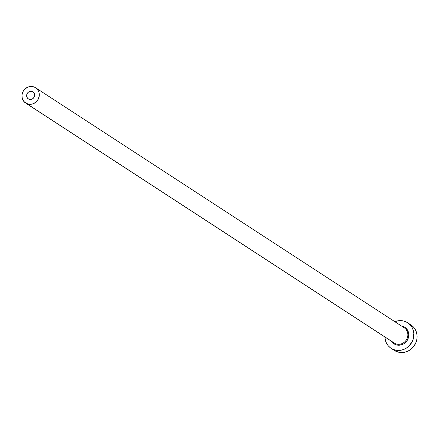 <?xml version="1.0" encoding="UTF-8"?>
<svg xmlns="http://www.w3.org/2000/svg" width="439" height="439" viewBox="0 0 439 439"><rect width="100%" height="100%" fill="white"/><g stroke="black" fill="none" stroke-linecap="round" stroke-linejoin="round"><path stroke-width="0.66" d="M28.705 99.126A4.181 3.902 123.1 0 1 28.326 98.912A4.181 3.902 123.1 0 1 27.223 93.474A4.181 3.902 123.1 0 1 32.513 91.685L33.71 92.629L34.434 93.995L34.577 95.576L34.116 97.129L33.117 98.424L31.74 99.258L30.192 99.505L28.705 99.126L27.514 98.182L26.79 96.816L26.647 95.236L27.108 93.683L28.107 92.388L29.479 91.553L31.032 91.307L32.513 91.685A4.181 3.902 123.1 0 1 32.892 91.899A4.181 3.902 123.1 0 1 34.001 97.337A4.181 3.902 123.1 0 1 28.705 99.126M393.794 342.766A9.126 8.511 -56.9 0 0 395.001 343.501L394.886 344.33L393.36 343.364L391.434 341.246M25.632 103.055L394.178 343.029A9.126 8.511 -56.9 0 0 395.001 343.501A9.126 8.511 -56.9 0 0 406.552 339.594A9.126 8.511 -56.9 0 0 404.138 327.735L35.592 87.756A9.126 8.511 123.1 0 1 38.012 99.615A9.126 8.511 123.1 0 1 26.455 103.522L395.001 343.501L26.455 103.522A9.126 8.511 123.1 0 1 25.632 103.055A9.126 8.511 123.1 0 1 23.212 91.197A9.126 8.511 123.1 0 1 34.763 87.29A9.126 8.511 123.1 0 1 35.592 87.756M391.089 348.281L394.315 350.382A15.211 14.18 -56.9 0 0 395.693 351.167A15.211 14.18 -56.9 0 0 414.943 344.648A15.211 14.18 -56.9 0 0 410.915 324.887L407.688 322.786A15.211 14.18 123.1 0 1 411.716 342.546A15.211 14.18 123.1 0 1 392.466 349.065L395.693 351.167L392.466 349.065A15.211 14.18 123.1 0 1 391.089 348.281A15.211 14.18 123.1 0 1 384.899 336.993L385.486 340.669L386.556 343.298L388.114 345.636L390.112 347.578L392.466 349.065L395.084 350.026L397.866 350.432L400.708 350.267L403.496 349.532L406.13 348.264L408.506 346.503L412.122 341.805L413.231 339.045L413.823 333.228L413.291 330.397L412.221 327.768L410.657 325.431L408.665 323.488L406.311 322.001A15.211 14.18 123.1 0 1 407.688 322.786M394.859 321.694A15.211 14.18 123.1 0 1 406.311 322.001L403.693 321.041L400.911 320.635L398.069 320.799L394.859 321.694M401.394 325.952L403.885 326.737L405.416 327.703L407.727 330.485L408.769 334.035L408.385 337.816L406.629 341.246L403.77 343.808L402.058 344.631L398.398 345.219L396.587 344.955L394.886 344.33L395.001 343.501A9.126 8.511 -56.9 0 0 406.426 339.808A9.126 8.511 -56.9 0 0 404.517 327.999A9.126 8.511 -56.9 0 0 403.309 327.264M394.26 350.344L398.31 352.127L401.092 352.533L403.935 352.369L406.723 351.634L409.357 350.366L411.733 348.604L415.349 343.902L416.457 341.141L417.028 338.249L417.05 335.33L416.518 332.499L415.448 329.87L413.884 327.532L411.892 325.59L409.538 324.103M34.763 87.29L31.526 86.467L28.145 87.004L25.144 88.826L22.971 91.641L21.961 95.038L22.268 98.484L23.849 101.464L26.455 103.522L29.698 104.345L33.079 103.807L36.08 101.985L38.253 99.165L39.263 95.773L38.95 92.327L37.375 89.347L34.763 87.29M404.138 327.735L403.32 327.269L403.885 326.737A9.888 9.219 123.1 0 1 407.666 339.61A9.888 9.219 123.1 0 1 394.886 344.33"/></g></svg>
